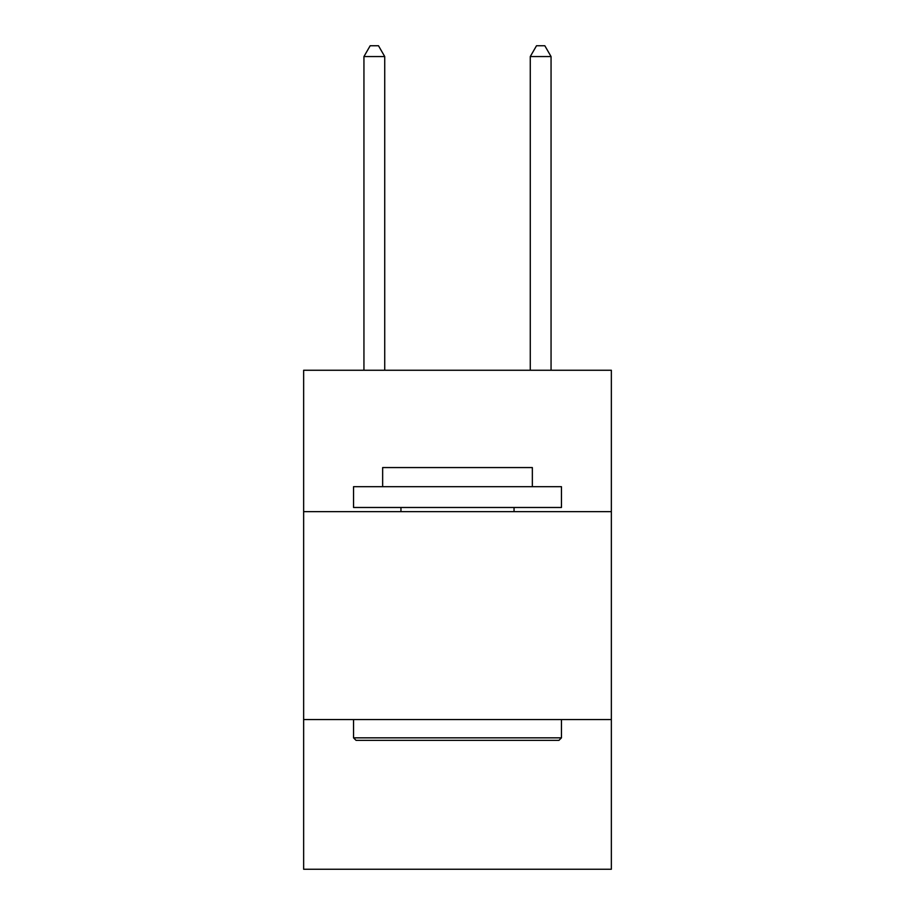 <?xml version="1.0" encoding="UTF-8"?>
<svg xmlns="http://www.w3.org/2000/svg" width="915" height="915" viewBox="0 0 915 915"><rect width="100%" height="100%" fill="white"/><g stroke="black" fill="none" stroke-linecap="round" stroke-linejoin="round"><path stroke-width="1.37" d="M611.357 511.645L611.357 370.255L303.643 370.255L303.643 511.645L611.357 511.645L611.357 869.25L303.643 869.25L303.643 511.645M611.357 719.556L303.643 719.556M356.038 740.349L353.545 737.845L561.455 737.845L558.962 740.349L356.038 740.349M561.455 486.688L561.455 507.482L353.545 507.482L353.545 486.688L561.455 486.688M382.653 486.688L382.653 467.565L532.347 467.565L532.347 486.688M561.455 719.556L561.455 737.845M353.545 719.556L353.545 737.845M514.047 507.482L514.047 511.645M400.953 507.482L400.953 511.645M384.735 370.255L384.735 56.558L363.941 56.558L363.941 370.255M363.941 56.558L370.175 45.75L378.49 45.75L384.735 56.558M551.059 370.255L551.059 56.558L530.265 56.558L530.265 370.255M530.265 56.558L536.51 45.75L544.825 45.75L551.059 56.558"/></g></svg>
